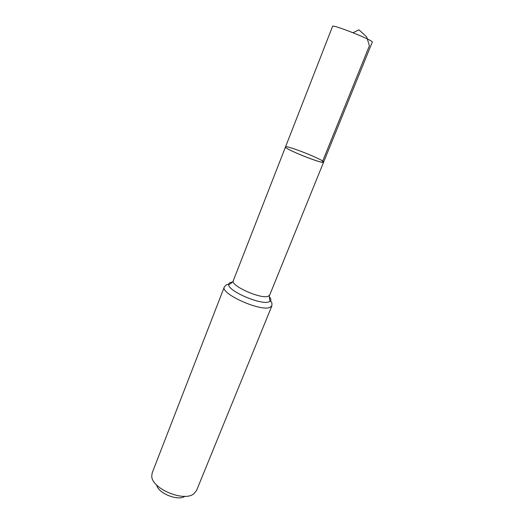 <?xml version="1.0" encoding="UTF-8"?>
<svg xmlns="http://www.w3.org/2000/svg" width="524" height="524" viewBox="0 0 524 524"><rect width="100%" height="100%" fill="white"/><g stroke="black" fill="none" stroke-linecap="round" stroke-linejoin="round"><path stroke-width="0.79" d="M322.227 162.244C315.533 161.549 283.602 148.253 285.495 146.975C285.632 144.572 325.162 160.298 323.609 162.139L322.227 162.244L369.407 45.791L366.741 36.988L358.927 29.842L353.032 32.73M156.63 485.021C158.228 493.411 178.042 501.298 184.965 496.3M271.871 305.878L269.605 307.529C259.531 311.459 220.014 293.394 224.324 286.956L152.183 472.89L151.75 476.106C151.6 488.512 183.505 502.116 193.664 493.929L196.533 490.543L271.871 305.878C272.179 300.822 270.987 302.086 270.279 301.202C271.334 300.173 271 298.687 269.264 296.735M285.495 146.975C283.53 148.633 323.891 164.7 323.609 162.139L372.276 42.136C374.254 40.689 332.144 23.927 332.583 26.338L233.291 280.707C230.134 285.429 260.14 299.093 267.882 296.394L269.65 295.176L323.609 162.139M232.499 282.102C229.898 282.331 228.628 283.183 228.693 284.65C227.973 290.958 260.474 305.053 268.747 301.962L270.279 301.202L269.637 299.525C269.212 296.754 269.218 295.307 269.65 295.176M224.324 286.956C227.573 283.071 227.567 284.807 228.693 284.65L230.311 283.877C232.525 282.154 233.514 281.093 233.291 280.707"/></g></svg>
